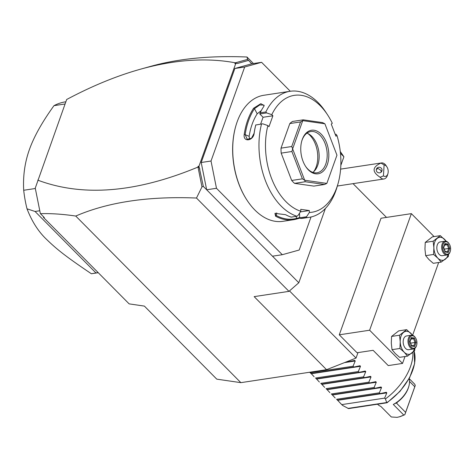 <?xml version="1.0" encoding="UTF-8"?>
<svg xmlns="http://www.w3.org/2000/svg" width="474" height="474" viewBox="0 0 474 474"><rect width="100%" height="100%" fill="white"/><g stroke="black" fill="none" stroke-linecap="round" stroke-linejoin="round"><path stroke-width="0.71" d="M357.994 352.603L356.033 358.077L326.55 369.684L240.857 382.654L216.784 379.153L144.386 306.097L129.141 303.875L43.584 217.536L43.306 216.582M43.584 217.536L44.36 217.649L40.349 213.549L35.254 188.131L66.674 99.499C92.24 85.877 117.019 75.727 141.021 69.044L151.473 66.141C179.042 58.551 210.877 55.505 246.984 57.01L247.618 59.404L251.771 63.794L261.595 62.307L244.685 67L211.019 161.018L216.482 188.291L282.297 254.71L299.207 250.017L311.033 216.991M253.454 63.54L246.984 57.01M325.407 208.465L298.804 282.759L288.968 291.362L254.153 296.629L326.55 369.684M340.273 151.508L343.911 156.776L340.83 165.39M288.968 291.362L196.491 198.037L201.971 186.874L203.334 186.418L298.804 282.759M40.426 213.679C50.896 213.347 62.669 214.135 75.751 216.043L240.857 382.654M75.751 216.043C108.125 202.084 148.374 196.082 196.491 198.037M340.462 153.298L343.911 156.776M290.284 91.263L261.595 62.307M272.479 256.191L282.297 254.71M216.482 188.291L206.664 189.778L201.201 162.505L211.019 161.018M201.201 162.505L234.861 68.487L244.685 67M234.861 68.487L251.771 63.794M335.219 134.373L336.066 134.249L336.961 135.416L335.924 136.216L331.267 124.093L332.304 123.287A59.108 37.067 81.4 0 0 327.439 114.643L325.774 112.113A63.747 39.97 81.4 0 0 290.076 91.292L263.834 95.268A63.747 39.97 81.4 0 0 237.178 121.765A63.747 39.97 81.4 0 0 235.898 125.717L235.774 126.155A63.048 39.538 81.4 0 0 246.966 200.123L247.215 200.502A63.747 39.97 81.4 0 0 282.913 221.322L293.447 219.723A63.747 39.97 -98.6 0 1 275.584 216.203L275.009 213.359L285.579 214.692A63.747 39.97 81.4 0 0 291.178 217.116L296.89 216.251L297.956 215.546L300.806 211.25A59.108 37.067 81.4 0 1 267.887 125.58L262.709 123.803L255.782 124.994A63.747 39.97 81.4 0 0 254.188 133.004C253.543 140.979 242.984 142.573 244.193 134.515A63.747 39.97 -98.6 0 1 247.712 120.171A63.747 39.97 -98.6 0 1 253.608 108.226L254.473 108.676A63.048 39.538 81.4 0 0 245.159 134.675L249.14 136.316L249.555 139.362M235.898 125.717A63.747 39.97 81.4 0 0 247.215 200.502M262.709 123.803L255.782 124.994M261.494 124.129A63.747 39.97 81.4 0 0 296.89 216.251M300.095 218.093L296.226 219.142A63.747 39.97 -98.6 0 1 293.447 219.723M300.368 211.908L309.309 210.557L309.374 212.471L306.524 216.766L306.441 217.607L300.729 218.473A63.747 39.97 81.4 0 0 303.443 218.212L309.155 217.347A63.747 39.97 81.4 0 0 335.811 190.85A63.747 39.97 81.4 0 0 337.091 186.898L337.938 183.989A59.108 37.067 81.4 0 0 336.961 135.416M306.441 217.607A63.747 39.97 81.4 0 0 309.155 217.347M267.887 125.58L268.989 126.688L272.894 115.786L263.07 117.268L259.77 113.938L260.137 112.83L265.849 111.965L266.613 112.901L271.792 114.678L272.894 115.786M255.8 124.863A63.048 39.538 81.4 0 0 254.088 133.324L251.522 138.207L247.244 139.291L245.159 134.675L244.193 134.515M260.617 124.123L263.07 117.268M254.188 133.004L254.088 133.324M253.608 108.226L260.86 103.67L264.184 105.631L263.603 106.715A63.747 39.97 81.4 0 0 260.137 112.83M290.076 91.292A63.747 39.97 81.4 0 0 265.849 111.965M259.77 113.938L266.613 112.901M327.439 114.643A59.108 37.067 81.4 0 0 271.792 114.678M309.374 212.471A59.108 37.067 81.4 0 0 337.938 183.989M309.309 210.557L300.747 209.336L300.806 211.25M281.017 148.143L289.821 123.554L300.534 121.931L291.729 146.519L281.017 148.143A34.768 21.804 81.4 0 0 281.177 153.132L291.889 151.508L292.648 148.913L304.669 180.203L302.394 178.846L291.682 180.464A34.768 21.804 81.4 0 0 294.55 183.355L305.256 181.738L324.566 184.481L313.853 186.104L294.55 183.355M300.534 121.931L302.72 120.686A34.768 21.804 -98.6 0 1 302.768 120.651L303.23 119.833L292.517 121.457A34.768 21.804 81.4 0 0 289.821 123.554M291.682 180.464L281.177 153.132M299.527 213.182L299.681 217.803L300.729 218.473M306.524 216.766L299.681 217.803M296.226 219.142L296.623 218.378A63.048 39.538 -98.6 0 1 276.206 215.474L274.95 213.839L275.412 213.187M299.669 217.578L296.623 218.378L296.108 216.369M275.584 216.203L276.206 215.474L276.751 212.879M302.72 120.686L292.642 148.83L291.729 146.519M304.669 180.203A34.768 21.804 81.4 0 0 304.717 180.256L326.817 183.402A34.768 21.804 81.4 0 0 326.864 183.361L336.943 155.223A34.768 21.804 -98.6 0 0 336.937 155.134L324.915 123.844A34.768 21.804 -98.6 0 0 324.868 123.791L322.539 122.582L303.23 119.833M336.943 155.223L326.864 183.361M326.817 183.402L324.566 184.481M305.256 181.738L304.717 180.256M291.889 151.508L302.394 178.846M324.868 123.791L302.768 120.651M302.288 139.403A22.023 13.811 -98.6 0 1 321.188 134.16A22.023 13.811 -98.6 0 1 327.297 164.644A22.023 13.811 -98.6 0 1 305.754 166.605A22.023 13.811 -98.6 0 1 301.843 140.772A22.023 13.811 -98.6 0 1 302.288 139.403M301.742 141.139A20.862 13.082 -98.6 0 1 302.051 140.203A20.862 13.082 -98.6 0 1 310.778 131.535A20.862 13.082 -98.6 0 1 324.352 141.773A20.862 13.082 -98.6 0 1 325.745 164.117A20.862 13.082 -98.6 0 1 317.023 172.785A20.862 13.082 -98.6 0 1 305.546 166.279M306.915 133.158A20.862 13.082 -98.6 0 1 309.113 134.201A20.862 13.082 -98.6 0 1 317.71 165.331A20.862 13.082 81.4 0 1 314.641 170.729A20.862 13.082 81.4 0 1 312.852 172.376M313.711 171.671A22.871 14.338 81.4 0 0 316.176 166.884A22.871 14.338 81.4 0 0 307.946 133.573M261.304 110.543L257.204 113.801A56.791 35.609 81.4 0 0 249.14 136.316M257.204 113.801L254.473 108.676L259.705 104.973L263.941 105.068L264 106.034M248.447 60.435L237.747 63.403L235.774 63.445L198.973 166.22L203.334 186.418M199.88 169.165L199.098 167.298L198.073 167.399L201.971 186.874M198.073 167.399L198.079 166.356L198.973 166.22M198.079 166.356L199.098 167.298M37.796 180.156C82.885 197.036 136.216 192.699 197.794 167.15M247.618 59.404L235.537 62.758L236.253 63.439M141.021 69.044C175.309 59.6 206.688 57.514 235.163 62.781L235.537 62.758M35.994 191.834L35.26 188.172M235.774 63.445L234.879 63.581L235.163 62.781M65.856 101.786L65.317 101.869A86.926 54.51 81.4 0 0 53.995 105.655L65.068 103.978M53.995 105.655C42.263 121.889 34.087 136.471 29.471 149.381C24.838 162.304 22.912 175.931 23.7 190.27L35.147 188.539M98.26 272.71L91.375 273.753C65.554 256.375 56.525 249.069 46.659 239.471C38.471 231.75 31.924 221.536 27.018 208.833L35.046 211.463L39.786 210.746M27.018 208.833A86.926 54.51 -98.6 0 1 23.7 190.27M35.046 211.463L95.991 272.965L98.183 272.633M91.375 273.753L95.991 272.965M387.916 173.65A5.795 3.632 81.4 0 0 386.885 166.848A5.795 3.632 81.4 0 0 384.106 164.934L383.442 175.907A5.795 3.632 81.4 0 0 387.916 173.65L387.495 175.102A8.111 5.09 -98.6 0 1 383.94 178.976L337.518 186.004A8.111 5.09 -98.6 0 1 337.346 186.027M384.106 164.934L380.942 163.074A8.111 5.09 -98.6 0 1 381.511 162.932A8.111 5.09 -98.6 0 1 383.199 163.115A8.111 5.09 -98.6 0 1 386.055 165.586L386.885 166.848M383.94 178.976A8.111 5.09 -98.6 0 1 382.251 178.793A8.111 5.09 -98.6 0 1 380.089 177.24L383.442 175.907M380.942 163.074C372.149 167.109 371.859 171.831 380.089 177.24M376.285 169.816A2.897 2.797 21.3 0 0 381.866 171.096A2.897 2.797 21.3 0 0 379.763 167.316A2.897 2.797 21.3 0 0 376.285 169.816M381.179 172.103L380.983 170.379L377.938 168.371L376.315 169.544M380.983 170.379A2.897 2.797 -158.7 0 1 381.386 171.89M356.033 358.077L289.478 290.912M353.047 183.651L386.494 217.406M369.625 330.224L411.367 213.638L381.019 218.236L339.277 334.816L357.046 352.745L373.115 350.316L388.253 365.59L402.533 363.428L369.625 330.224L339.277 334.816M434.113 236.591L411.367 213.638M402.533 363.428L405.009 356.519M412.629 335.236L438.669 262.501M412.718 335.337L406.668 329.667L398.747 330.864L391.577 336.433L391.293 343.129L392.01 349.67L395.31 353.58L399.612 357.337L407.533 356.14L414.697 350.57L414.898 348.319M406.668 329.667L399.499 335.231L400.222 341.778L399.932 348.467L404.233 352.229L407.533 356.14M399.932 348.467L392.01 349.67M399.499 335.231L391.577 336.433M412.427 335.26A11.589 7.27 81.4 0 0 410.97 333.423A11.589 7.27 81.4 0 0 403.587 332.375A11.589 7.27 81.4 0 0 400.222 341.778A11.589 7.27 81.4 0 0 404.233 352.229A11.589 7.27 81.4 0 0 411.616 353.278A11.589 7.27 81.4 0 0 414.454 348.621M413.464 348.971L408.641 349.699A6.956 4.361 -98.6 0 1 404.121 346.287A6.956 4.361 -98.6 0 1 403.652 338.839A6.956 4.361 -98.6 0 1 406.562 335.953L411.379 335.219A6.956 4.361 81.4 0 0 408.475 338.11A6.956 4.361 -98.6 0 0 408.938 345.558A6.956 4.361 -98.6 0 0 413.464 348.971A6.956 4.361 -98.6 0 0 416.373 346.079A6.956 4.361 81.4 0 0 416.51 345.653L416.634 345.214A6.257 3.922 81.4 0 0 415.526 337.873A6.257 3.922 81.4 0 0 409.406 338.43A6.257 3.922 -98.6 0 0 411.142 347.092A6.257 3.922 -98.6 0 0 416.51 345.599A6.257 3.922 81.4 0 0 416.634 345.214M415.526 337.873L415.277 337.494A6.956 4.361 81.4 0 0 411.379 335.219M414.667 346.464L416.101 342.465L414.389 338.015L411.248 337.571L409.814 341.57L411.527 346.014L414.667 346.464L413.962 345.807L411.331 345.428M416.101 342.465L415.028 342.471L413.601 338.768L411.183 338.418M411.527 346.014L411.219 345.433M411.248 337.571L410.988 338.395M414.389 338.015L413.601 338.768L410.911 339.171M410.603 343.14L415.028 342.471L413.838 345.789M446.378 241.325L440.328 235.649L432.406 236.846L425.243 242.415L424.953 249.111L425.676 255.652L428.97 259.562L433.272 263.319L441.193 262.122L448.363 256.553L448.558 254.301M440.328 235.649L433.165 241.219L433.882 247.76L433.597 254.455L437.899 258.212L441.193 262.122M433.597 254.455L425.676 255.652M433.165 241.219L425.243 242.415M446.093 241.242A11.589 7.27 81.4 0 0 444.63 239.406A11.589 7.27 81.4 0 0 437.247 238.357A11.589 7.27 81.4 0 0 433.882 247.76A11.589 7.27 81.4 0 0 437.899 258.212A11.589 7.27 81.4 0 0 445.282 259.26A11.589 7.27 81.4 0 0 448.114 254.609M447.124 254.953L442.307 255.682A6.956 4.361 -98.6 0 1 437.78 252.269A6.956 4.361 -98.6 0 1 437.318 244.821A6.956 4.361 -98.6 0 1 440.222 241.936L445.045 241.201A6.956 4.361 81.4 0 0 442.135 244.092A6.956 4.361 -98.6 0 0 442.603 251.54A6.956 4.361 -98.6 0 0 447.124 254.953A6.956 4.361 -98.6 0 0 450.033 252.061A6.956 4.361 81.4 0 0 450.176 251.635L450.3 251.196A6.257 3.922 81.4 0 0 449.186 243.855A6.257 3.922 81.4 0 0 443.066 244.412A6.257 3.922 -98.6 0 0 444.802 253.075A6.257 3.922 -98.6 0 0 450.176 251.587A6.257 3.922 81.4 0 0 450.3 251.196M449.186 243.855L448.937 243.476A6.956 4.361 81.4 0 0 445.045 241.201M448.327 252.446L449.761 248.447L448.054 243.997L444.914 243.553L443.48 247.552L445.187 251.996L448.327 252.446L447.628 251.789L444.997 251.41M449.761 248.447L448.688 248.453L447.266 244.75L444.843 244.406M445.187 251.996L444.879 251.416M444.914 243.553L444.648 244.377M448.054 243.997L447.266 244.75L444.576 245.153M444.268 249.123L448.688 248.453L447.503 251.771M412.884 352.247A46.357 27.397 135.3 0 1 410.466 366.669A46.357 27.397 135.3 0 1 385.415 398.918L386.76 402.699A44.728 26.431 -44.7 0 0 414.104 351.151L414.637 363.534L409.678 377.606L400.026 391.34L387.134 402.734M386.316 392.288L386.814 392.863L384.627 398.119L341.778 404.606L342.566 405.4A46.357 27.397 135.3 0 1 341.831 404.707L337.115 399.742M342.566 405.4L348.55 408.6L387.033 402.77M387.305 402.319L386.76 402.699L387.305 402.319M409.151 378.578L414.821 384.301L415.254 385.54L404.826 414.709L400.234 416.61L397.07 417.363L391.305 416.966L380.77 406.337A20.631 12.194 135.3 0 1 377.879 404.523L377.559 404.204M409.074 378.72A20.631 12.194 135.3 0 1 408.789 386.464A20.631 12.194 135.3 0 1 393.272 404.446L396.359 402.953M399.369 416.859L403.801 415.07L393.272 404.446M403.801 415.07L404.826 414.709M404.832 414.643L405.62 412.356L396.797 403.457L396.62 402.953L397.117 402.331A19.47 11.506 135.3 0 0 408.535 387.323L408.789 386.464M408.659 386.903A19.47 11.506 135.3 0 1 408.535 387.323M409.506 381.416L414.786 386.748L415.254 385.54M414.786 386.748L405.62 412.356M384.627 398.119L385.415 398.918M386.257 392.3L380.148 393.604L379.36 392.81L381.552 387.554L332.404 394.99L331.847 394.427M381.552 387.554L381.055 386.98M380.995 386.991L374.881 388.289L374.093 387.495L376.285 382.24L327.143 389.675L326.586 389.113M376.285 382.24L375.787 381.665M375.728 381.677L369.613 382.974L368.831 382.18L371.024 376.925L321.876 384.367L321.319 383.798M371.024 376.925L370.526 376.35M370.461 376.362L364.352 377.659L363.564 376.866L365.756 371.616L316.614 379.052L316.051 378.489M365.756 371.616L365.258 371.041M365.199 371.047L359.085 372.351L358.303 371.557L360.489 366.301L311.347 373.737L310.79 373.174M360.489 366.301L359.991 365.727M359.932 365.738L353.823 367.036L353.035 366.242L355.227 360.987L344.533 362.604M355.227 360.987L354.73 360.412M354.665 360.424L348.556 361.721L348.058 361.218M310.974 373.518L309.676 372.238L310.974 373.518L353.823 367.036M314.12 376.741L311.347 373.737M319.387 382.056L316.614 379.052M324.649 387.365L321.876 384.367M329.916 392.679L327.143 389.675M335.183 397.994L332.404 394.99M341.778 404.606L340.445 403.309M337.298 400.086L380.148 393.604M336.51 399.292L379.36 392.81M332.031 394.771L374.881 388.289M331.249 393.977L374.093 387.495M326.77 389.462L369.613 382.974M325.982 388.668L368.831 382.18M321.502 384.147L364.352 377.659M320.72 383.353L363.564 376.866M316.241 378.833L359.085 372.351M315.453 378.039L358.303 371.557M310.186 372.724L353.035 366.242M345.664 362.16L348.556 361.721M386.642 402.55L347.916 408.41M397.23 402.254L396.797 403.457M386.814 392.863L337.672 400.305M340.605 169.123L381.511 162.932M411.284 338.134L410.028 341.647L411.551 345.599M443.688 247.618L445.21 251.587M444.95 244.116L443.688 247.629"/></g></svg>
